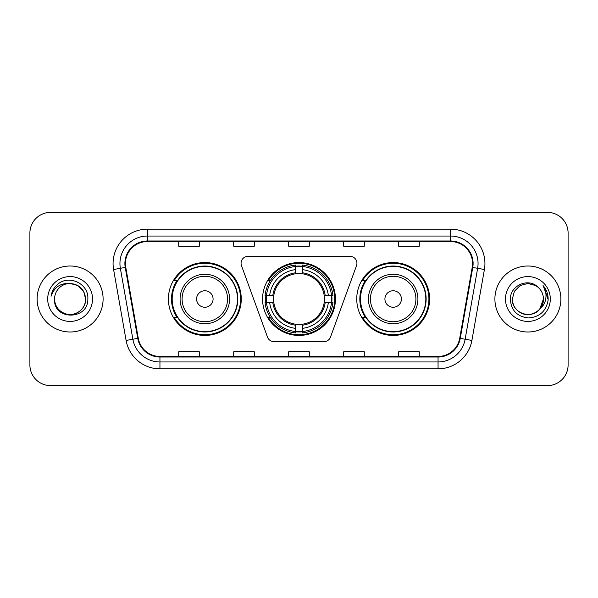 <?xml version="1.0" encoding="UTF-8"?>
<svg xmlns="http://www.w3.org/2000/svg" width="598" height="598" viewBox="0 0 598 598"><rect width="100%" height="100%" fill="white"/><g stroke="black" fill="none" stroke-linecap="round" stroke-linejoin="round"><path stroke-width="0.9" d="M241.069 263.255A6.877 6.877 0 0 0 241.48 265.609L267.5 337.093A6.877 6.877 0 0 0 273.959 341.615L324.041 341.615A6.877 6.877 0 0 0 330.5 337.093L356.52 265.609A6.877 6.877 0 0 0 350.062 256.385L247.938 256.385A6.877 6.877 0 0 0 241.069 263.255M356.737 299A36.433 36.433 0 0 0 393.17 335.433A36.433 36.433 0 0 0 429.596 299A36.433 36.433 0 0 0 393.17 262.567A36.433 36.433 0 0 0 356.737 299M262.567 299A36.433 36.433 0 0 0 299 335.433A36.433 36.433 0 0 0 335.433 299A36.433 36.433 0 0 0 299 262.567A36.433 36.433 0 0 0 262.567 299M168.404 299A36.433 36.433 0 0 0 204.83 335.433A36.433 36.433 0 0 0 241.263 299A36.433 36.433 0 0 0 204.83 262.567A36.433 36.433 0 0 0 168.404 299M177.143 317.56A33.339 33.339 0 0 1 177.143 280.44M265.841 302.439A33.339 33.339 0 0 1 265.841 295.562M365.475 317.56A33.339 33.339 0 0 1 365.475 280.44M29.9 233.011L29.9 364.989A20.624 20.624 0 0 0 50.524 385.605L547.476 385.605A20.624 20.624 0 0 0 568.1 364.989L568.1 233.011A20.624 20.624 0 0 0 547.476 212.395L50.524 212.395A20.624 20.624 0 0 0 29.9 233.011L29.9 364.989M37.121 299A32.995 32.995 0 0 0 70.108 331.995A32.995 32.995 0 0 0 103.103 299A32.995 32.995 0 0 0 70.108 266.005A32.995 32.995 0 0 0 37.121 299A32.995 32.995 0 0 0 70.108 331.995A32.995 32.995 0 0 0 103.103 299A32.995 32.995 0 0 0 70.108 266.005A32.995 32.995 0 0 0 37.121 299M494.897 299A32.995 32.995 0 0 0 527.892 331.995A32.995 32.995 0 0 0 560.879 299A32.995 32.995 0 0 0 527.892 266.005A32.995 32.995 0 0 0 494.897 299A32.995 32.995 0 0 0 527.892 331.995A32.995 32.995 0 0 0 560.879 299A32.995 32.995 0 0 0 527.892 266.005A32.995 32.995 0 0 0 494.897 299M125.445 263.531A21.999 21.999 0 0 1 147.437 241.54L450.563 241.54A21.999 21.999 0 0 1 472.226 267.351L459.713 338.289A21.999 21.999 0 0 1 438.057 356.46L159.943 356.46A21.999 21.999 0 0 1 138.288 338.289L125.774 267.351A21.999 21.999 0 0 1 125.445 263.531M124.892 263.531A22.545 22.545 0 0 0 125.236 267.448L137.742 338.386A22.545 22.545 0 0 0 159.943 357.013L438.057 357.013A22.545 22.545 0 0 0 460.258 338.386L472.764 267.448A22.545 22.545 0 0 0 450.563 240.987L147.437 240.987A22.545 22.545 0 0 0 124.892 263.531M113.59 269.504A34.37 34.37 0 0 1 147.437 229.161L450.563 229.161A34.37 34.37 0 0 1 484.41 269.504L471.897 340.434A34.37 34.37 0 0 1 438.057 368.839L159.943 368.839A34.37 34.37 0 0 1 126.103 340.434L113.59 269.504L120.362 268.308A27.493 27.493 0 0 1 147.437 236.038L450.563 236.038A27.493 27.493 0 0 1 477.638 268.308L465.132 339.245A27.493 27.493 0 0 1 438.057 361.962L159.943 361.962A27.493 27.493 0 0 1 132.868 339.245L120.362 268.308A27.493 27.493 0 0 1 119.944 263.531M547.476 212.395L50.524 212.395M50.524 385.605L547.476 385.605M568.1 364.989L568.1 233.011M288.692 241.54L288.692 246.189L309.308 246.189L309.308 241.54M233.698 241.54L233.698 246.189L254.322 246.189L254.322 241.54M178.712 241.54L178.712 246.189L199.336 246.189L199.336 241.54M343.678 241.54L343.678 246.189L364.302 246.189L364.302 241.54M398.664 241.54L398.664 246.189L419.288 246.189L419.288 241.54M309.308 356.46L309.308 351.811L288.692 351.811L288.692 356.46M254.322 356.46L254.322 351.811L233.698 351.811L233.698 356.46M199.336 356.46L199.336 351.811L178.712 351.811L178.712 356.46M364.302 356.46L364.302 351.811L343.678 351.811L343.678 356.46M419.288 356.46L419.288 351.811L398.664 351.811L398.664 356.46M54.575 299A15.541 15.541 0 0 1 70.108 283.459L77.882 285.545L83.571 291.233L85.649 299L83.571 291.233L77.882 285.545L70.108 283.459L77.882 285.545L83.571 291.233L85.649 299L83.571 291.233L77.882 285.545L70.108 283.459L77.882 285.545L83.571 291.233L85.649 299C85.439 304.86 82.845 309.345 77.882 312.455C68.194 318.659 54.044 310.489 54.575 299C53.125 320.715 88.526 320.214 87.831 299C89.027 284.14 69.727 274.512 58.298 283.788C54.254 287.025 51.839 291.189 51.047 296.279C54.246 287.16 60.6 282.891 70.108 283.459L77.882 285.545L83.571 291.233L85.649 299C86.179 310.489 72.029 318.659 62.342 312.455C57.371 309.345 54.784 304.86 54.575 299C54.784 304.86 57.371 309.345 62.342 312.455C72.029 318.659 86.179 310.489 85.649 299C85.439 304.86 82.845 309.345 77.882 312.455C68.194 318.659 54.044 310.489 54.575 299C54.044 310.489 68.194 318.659 77.882 312.455C82.845 309.345 85.439 304.86 85.649 299C85.439 304.86 82.845 309.345 77.882 312.455C68.194 318.659 54.044 310.489 54.575 299C54.044 310.489 68.194 318.659 77.882 312.455C82.845 309.345 85.439 304.86 85.649 299C85.439 304.86 82.845 309.345 77.882 312.455C68.194 318.659 54.044 310.489 54.575 299C54.044 310.489 68.194 318.659 77.882 312.455C82.845 309.345 85.439 304.86 85.649 299C85.544 304.105 83.436 308.269 79.332 311.506M70.108 283.459C79.549 284.379 84.729 289.559 85.649 299M47.698 299A22.41 22.41 0 0 0 70.108 321.41A22.41 22.41 0 0 0 92.526 299A22.41 22.41 0 0 0 70.108 276.59A22.41 22.41 0 0 0 47.698 299M302.439 331.539L302.439 332.922A34.093 34.093 0 0 0 332.922 302.439L331.539 302.439A32.718 32.718 0 0 1 302.439 331.539L302.439 328.354A29.556 29.556 0 0 0 328.354 302.439L324.198 302.439A25.43 25.43 0 0 0 302.439 273.802L302.439 266.461A32.718 32.718 0 0 1 331.539 295.562L332.922 295.562A34.093 34.093 0 0 0 302.439 265.078L302.439 266.461M266.461 302.439L265.078 302.439A34.093 34.093 0 0 0 295.562 332.922L295.562 331.539A32.718 32.718 0 0 1 266.461 302.439L269.646 302.439A29.556 29.556 0 0 0 295.562 328.354L295.562 324.198A25.43 25.43 0 0 0 324.198 302.439L325.215 302.439A26.439 26.439 0 0 1 302.439 325.215L302.439 328.354M295.562 266.461L295.562 265.078A34.093 34.093 0 0 0 265.078 295.562L266.461 295.562A32.718 32.718 0 0 1 295.562 266.461L295.562 269.646A29.556 29.556 0 0 0 269.646 295.562L273.802 295.562A25.43 25.43 0 0 0 295.562 324.198L295.562 325.215A26.439 26.439 0 0 1 272.785 302.439L269.646 302.439M266.529 302.439A32.651 32.651 0 0 1 266.529 295.562M302.439 266.529A32.651 32.651 0 0 0 295.562 266.529M331.471 295.562A32.651 32.651 0 0 1 331.471 302.439M331.539 295.562L328.354 295.562A29.556 29.556 0 0 0 302.439 269.646M328.354 302.439L331.539 302.439M295.562 328.354L295.562 331.539M324.198 295.562L328.354 295.562M302.439 324.243L302.439 325.215M295.562 324.198A25.43 25.43 0 0 1 273.802 302.439L272.785 302.439M302.439 331.471A32.651 32.651 0 0 1 295.562 331.471M269.646 295.562L266.461 295.562M295.562 273.757L295.562 269.646M302.439 273.802A25.43 25.43 0 0 0 273.802 295.562L272.785 295.562A26.439 26.439 0 0 1 295.562 272.785M302.439 273.757L302.439 272.785A26.439 26.439 0 0 1 325.215 295.562M270.401 280.44L268.45 280.44A35.745 35.745 0 0 1 334.745 299A35.745 35.745 0 0 1 268.45 317.56L270.401 317.56M213.082 299A8.245 8.245 0 0 0 204.83 290.755A8.245 8.245 0 0 0 196.585 299A8.245 8.245 0 0 0 204.83 307.245A8.245 8.245 0 0 0 213.082 299M229.58 299A24.742 24.742 0 0 0 204.83 274.258A24.742 24.742 0 0 0 180.088 299A24.742 24.742 0 0 0 204.83 323.742A24.742 24.742 0 0 0 229.58 299A24.742 24.742 0 0 1 204.83 323.742A24.742 24.742 0 0 1 180.088 299M237.481 299A32.651 32.651 0 0 0 204.83 266.349A32.651 32.651 0 0 0 172.179 299A32.651 32.651 0 0 0 204.83 331.651A32.651 32.651 0 0 0 237.481 299M240.575 299A35.745 35.745 0 0 1 174.287 317.56L177.599 317.56A32.957 32.957 0 0 0 237.787 299.082A32.957 32.957 0 0 0 177.599 280.44L174.287 280.44A35.745 35.745 0 0 1 240.575 299M401.415 299A8.245 8.245 0 0 0 393.17 290.755A8.245 8.245 0 0 0 384.918 299A8.245 8.245 0 0 0 393.17 307.245A8.245 8.245 0 0 0 401.415 299M417.912 299A24.742 24.742 0 0 0 393.17 274.258A24.742 24.742 0 0 0 368.42 299A24.742 24.742 0 0 0 393.17 323.742A24.742 24.742 0 0 0 417.912 299A24.742 24.742 0 0 1 393.17 323.742A24.742 24.742 0 0 1 368.42 299M425.821 299A32.651 32.651 0 0 0 393.17 266.349A32.651 32.651 0 0 0 360.519 299A32.651 32.651 0 0 0 393.17 331.651A32.651 32.651 0 0 0 425.821 299M428.908 299A35.745 35.745 0 0 1 362.62 317.56L365.931 317.56A32.957 32.957 0 0 0 426.127 299.082A32.957 32.957 0 0 0 365.931 280.44L362.62 280.44A35.745 35.745 0 0 1 428.908 299M523.115 313.786C532.855 317.291 543.724 309.084 543.425 299C543.216 304.86 540.629 309.345 535.659 312.455C525.971 318.659 511.821 310.489 512.351 299L514.43 291.233L520.118 285.545L514.43 291.233L512.351 299L514.43 291.233L520.118 285.545L527.892 283.459L535.659 285.545L538.065 287.257C528.535 277.263 510.176 285.5 510.348 299C511.051 310.347 517.061 316.663 528.393 317.942C539.546 317.134 546.124 311.207 548.119 300.166L548.157 299C548.097 293.902 546.4 289.432 543.066 285.575C545.6 289.731 546.497 294.209 545.742 299C545.017 303.074 543.036 306.4 539.8 308.979A15.541 15.541 0 0 0 543.425 299L539.8 308.979C531.547 320.132 511.544 313.001 512.351 299C512.561 304.86 515.155 309.345 520.118 312.455C529.806 318.659 543.956 310.489 543.425 299L539.755 309.031L543.425 299C543.216 304.86 540.629 309.345 535.659 312.455C525.971 318.659 511.821 310.489 512.351 299C512.561 304.86 515.155 309.345 520.118 312.455C529.806 318.659 543.956 310.489 543.425 299A15.541 15.541 0 0 0 538.065 287.257M505.474 299A22.41 22.41 0 0 0 527.892 321.41A22.41 22.41 0 0 0 550.302 299A22.41 22.41 0 0 0 527.892 276.59A22.41 22.41 0 0 0 505.474 299M548.157 299L543.365 285.919M543.216 285.747L548.142 299.591M450.563 229.161L450.563 240.987M120.362 268.308L125.236 267.448M159.943 368.839L159.943 357.013M438.057 357.013L438.057 368.839M460.258 338.386L471.897 340.434M126.103 340.434L137.742 338.386M472.764 267.448L484.41 269.504M147.437 229.161L147.437 240.987M302.439 324.198A25.43 25.43 0 0 0 324.198 302.439M331.778 302.439A32.957 32.957 0 0 0 331.778 295.562M302.439 266.222A32.957 32.957 0 0 0 295.562 266.222M295.562 331.778A32.957 32.957 0 0 0 302.439 331.778M227.561 299A22.731 22.731 0 0 0 204.83 276.269A22.731 22.731 0 0 0 182.098 299A22.731 22.731 0 0 0 204.83 321.731A22.731 22.731 0 0 0 227.561 299M415.902 299A22.731 22.731 0 0 0 393.17 276.269A22.731 22.731 0 0 0 370.439 299A22.731 22.731 0 0 0 393.17 321.731A22.731 22.731 0 0 0 415.902 299"/></g></svg>
